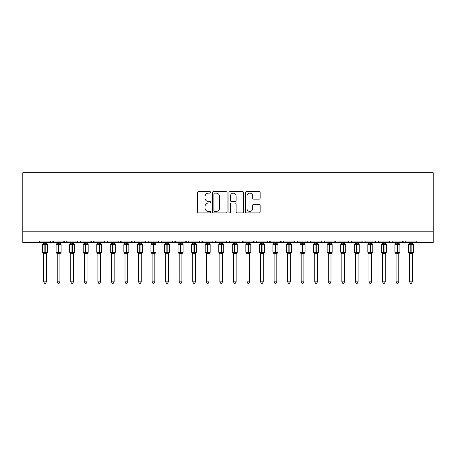 <?xml version="1.0" encoding="UTF-8"?>
<svg xmlns="http://www.w3.org/2000/svg" width="456" height="456" viewBox="0 0 456 456"><rect width="100%" height="100%" fill="white"/><g stroke="black" fill="none" stroke-linecap="round" stroke-linejoin="round"><path stroke-width="0.68" d="M210.649 192.375A0.747 0.747 0 0 0 209.908 191.634L198.599 191.634A1.066 1.066 0 0 0 197.534 192.694L197.534 211.852A1.066 1.066 0 0 0 198.599 212.918L209.908 212.918A0.747 0.747 0 0 0 210.649 212.171A0.747 0.747 0 0 0 209.908 211.43L208.443 211.43A3.403 3.403 0 0 1 205.04 208.021L205.04 206.425A3.403 3.403 0 0 1 208.443 203.023L209.908 203.023A0.747 0.747 0 0 0 210.649 202.276A0.747 0.747 0 0 0 209.908 201.529L208.443 201.529A3.403 3.403 0 0 1 205.04 198.126L205.04 196.53A3.403 3.403 0 0 1 208.443 193.122L209.908 193.122A0.747 0.747 0 0 0 210.649 192.375M259.105 199.135A1.066 1.066 0 0 0 260.171 198.069L260.171 192.694A1.066 1.066 0 0 0 259.105 191.634L246.548 191.634A1.066 1.066 0 0 0 245.482 192.694L245.482 211.852A1.066 1.066 0 0 0 246.548 212.918L259.105 212.918A1.066 1.066 0 0 0 260.171 211.852L260.171 205.36A1.066 1.066 0 0 0 259.105 204.299L253.73 204.299A1.066 1.066 0 0 0 252.664 205.36L252.664 208.58A2.844 2.844 0 0 1 249.82 211.43A2.844 2.844 0 0 1 246.97 208.58L246.97 195.972A2.844 2.844 0 0 1 249.82 193.122A2.844 2.844 0 0 1 252.664 195.972L252.664 198.069A1.066 1.066 0 0 0 253.73 199.135L259.105 199.135M22.8 231.825L433.2 231.825L433.2 172.727L22.8 172.727L22.8 242.666L38.253 242.666L39.877 241.036L50.177 241.036L50.77 242.296M227.071 192.694A1.066 1.066 0 0 0 226.005 191.634L213.448 191.634A1.066 1.066 0 0 0 212.382 192.694L212.382 211.852A1.066 1.066 0 0 0 213.448 212.918L226.005 212.918A1.066 1.066 0 0 0 227.071 211.852L227.071 192.694M229.995 191.634L242.552 191.634A1.066 1.066 0 0 1 243.618 192.694L243.618 211.852A1.066 1.066 0 0 1 242.552 212.918L237.177 212.918A1.066 1.066 0 0 1 236.117 211.852L236.117 204.083A1.066 1.066 0 0 0 235.051 203.023L231.488 203.023A1.066 1.066 0 0 0 230.422 204.083L230.422 212.171A0.747 0.747 0 0 1 229.676 212.918A0.747 0.747 0 0 1 228.929 212.171L228.929 192.694A1.066 1.066 0 0 1 229.995 191.634M38.253 242.666L39.877 241.036A1.624 1.624 0 0 1 38.253 242.666L51.807 242.666L50.177 241.036A1.624 1.624 0 0 0 51.807 242.666A1.624 1.624 0 0 0 53.432 241.036L63.732 241.036A1.624 1.624 0 0 0 65.356 242.666A1.624 1.624 0 0 0 66.986 241.036L77.286 241.036A1.624 1.624 0 0 0 78.911 242.666A1.624 1.624 0 0 0 80.535 241.036L90.841 241.036A1.624 1.624 0 0 0 92.465 242.666A1.624 1.624 0 0 0 94.09 241.036L104.39 241.036A1.624 1.624 0 0 0 106.02 242.666A1.624 1.624 0 0 0 107.644 241.036L117.944 241.036A1.624 1.624 0 0 0 119.575 242.666A1.624 1.624 0 0 0 121.199 241.036L131.499 241.036A1.624 1.624 0 0 0 133.124 242.666A1.624 1.624 0 0 0 134.754 241.036L145.054 241.036A1.624 1.624 0 0 0 146.678 242.666A1.624 1.624 0 0 0 148.303 241.036L158.608 241.036A1.624 1.624 0 0 0 160.233 242.666A1.624 1.624 0 0 0 161.857 241.036L172.157 241.036A1.624 1.624 0 0 0 173.787 242.666A1.624 1.624 0 0 0 175.412 241.036L185.712 241.036A1.624 1.624 0 0 0 187.342 242.666A1.624 1.624 0 0 0 188.966 241.036L199.266 241.036A1.624 1.624 0 0 0 200.891 242.666A1.624 1.624 0 0 0 202.521 241.036L212.821 241.036A1.624 1.624 0 0 0 214.445 242.666A1.624 1.624 0 0 0 216.076 241.036L226.375 241.036A1.624 1.624 0 0 0 228 242.666A1.624 1.624 0 0 0 229.624 241.036L239.924 241.036A1.624 1.624 0 0 0 241.555 242.666A1.624 1.624 0 0 0 243.179 241.036L253.479 241.036A1.624 1.624 0 0 0 255.109 242.666A1.624 1.624 0 0 0 256.734 241.036L267.034 241.036A1.624 1.624 0 0 0 268.658 242.666A1.624 1.624 0 0 0 270.288 241.036L280.588 241.036A1.624 1.624 0 0 0 282.213 242.666A1.624 1.624 0 0 0 283.843 241.036L294.143 241.036A1.624 1.624 0 0 0 295.767 242.666A1.624 1.624 0 0 0 297.392 241.036L307.697 241.036A1.624 1.624 0 0 0 309.322 242.666A1.624 1.624 0 0 0 310.946 241.036L321.246 241.036A1.624 1.624 0 0 0 322.877 242.666A1.624 1.624 0 0 0 324.501 241.036L334.801 241.036A1.624 1.624 0 0 0 336.425 242.666A1.624 1.624 0 0 0 338.056 241.036L348.355 241.036A1.624 1.624 0 0 0 349.98 242.666A1.624 1.624 0 0 0 351.61 241.036L361.91 241.036A1.624 1.624 0 0 0 363.535 242.666A1.624 1.624 0 0 0 365.159 241.036L375.465 241.036A1.624 1.624 0 0 0 377.089 242.666A1.624 1.624 0 0 0 378.714 241.036L389.014 241.036A1.624 1.624 0 0 0 390.644 242.666A1.624 1.624 0 0 0 392.268 241.036L402.568 241.036A1.624 1.624 0 0 0 404.193 242.666A1.624 1.624 0 0 0 405.823 241.036L416.123 241.036A1.624 1.624 0 0 0 417.747 242.666L416.299 241.777M378.714 241.036L378.121 242.296M375.465 241.036L376.057 242.296M365.159 241.036L364.566 242.296M361.91 241.036L362.503 242.296M348.355 241.036L348.948 242.296M52.839 242.296L53.432 241.036L51.807 242.666L336.425 242.666L334.801 241.036L335.394 242.296M324.501 241.036L324.199 241.982M323.92 242.284L322.877 242.666L321.246 241.036L321.845 242.296M310.946 241.036L310.354 242.296M307.697 241.036L308.29 242.296M297.392 241.036L296.799 242.296M297.215 241.777L295.767 242.666L294.143 241.036L294.445 241.982M283.843 241.036L283.244 242.296M283.666 241.777L282.213 242.666L280.588 241.036L281.181 242.296M267.615 242.284L268.658 242.666L270.288 241.036L269.69 242.296M267.034 241.036L267.626 242.296M256.734 241.036L255.109 242.666L253.479 241.036L254.077 242.296M240.506 242.284L241.555 242.666L243.179 241.036L242.586 242.296M229.624 241.036L229.032 242.296M226.375 241.036L226.968 242.296M212.821 241.036L213.414 242.296M202.521 241.036L200.891 242.666L199.266 241.036L199.859 242.296M188.966 241.036L188.374 242.296M188.385 242.284L187.342 242.666L185.712 241.036L186.31 242.296M172.157 241.036L172.756 242.296M158.608 241.036L159.201 242.296M148.303 241.036L147.71 242.296M131.499 241.036L133.124 242.666L134.754 241.036L134.155 242.296M118.526 242.284L119.575 242.666L121.199 241.036L120.606 242.296M117.944 241.036L118.543 242.296M104.566 241.777L106.02 242.666L107.644 241.036L107.052 242.296M104.39 241.036L104.988 242.296M91.434 242.296L90.841 241.036L92.465 242.666L94.09 241.036L93.497 242.296M80.535 241.036L79.942 242.296M66.986 241.036L66.388 242.296M433.2 231.825L433.2 242.666L404.193 242.666L405.241 242.284M63.732 241.036L65.356 242.666L66.81 241.777M77.286 241.036L78.911 242.666L80.364 241.777M145.054 241.036L146.678 242.666L148.132 241.777M158.785 241.777L160.233 242.666L161.281 242.284M172.334 241.777L173.787 242.666L175.412 241.036M213.397 242.284L214.445 242.666L216.076 241.036M226.552 241.777L228 242.666L229.049 242.284M308.273 242.284L309.322 242.666L310.371 242.284M351.029 242.284L349.98 242.666L336.425 242.666L337.474 242.284M364.583 242.284L363.535 242.666L349.98 242.666L348.937 242.284M378.537 241.777L377.089 242.666L363.535 242.666L362.087 241.777M391.687 242.284L390.644 242.666L377.089 242.666L376.04 242.284M402.568 241.036L404.193 242.666L390.644 242.666L389.014 241.036M214.616 193.122A0.747 0.747 0 0 0 213.87 193.868L213.87 210.683A0.747 0.747 0 0 0 214.616 211.43L216.161 211.43A3.403 3.403 0 0 0 219.564 208.021L219.564 196.53A3.403 3.403 0 0 0 216.161 193.122L214.616 193.122M236.117 196.023A2.844 2.844 0 0 0 233.267 193.173A2.844 2.844 0 0 0 230.422 196.023L230.422 200.469A1.066 1.066 0 0 0 231.488 201.529L235.051 201.529A1.066 1.066 0 0 0 236.117 200.469L236.117 196.023M43.673 281.859L46.381 281.859L45.572 283.273L44.488 283.273L43.673 281.859L43.673 253.684A1.191 1.14 180 0 0 43.046 252.687L43.28 252.339L44.865 252.721L45.19 252.236L45.19 244.154L46.774 244.536L47.167 244.137A0.541 0.541 0 0 1 47.521 244.644L42.533 244.644L42.533 252.236L44.865 252.236L44.865 244.154L43.28 244.536L43.046 244.188A1.191 1.14 -0 0 0 43.673 243.19L46.387 243.242L46.381 242.666M46.381 281.859L46.387 253.633L44.865 253.792L44.865 252.721L45.19 252.236L47.521 252.236A0.541 0.541 0 0 1 47.167 252.744L46.381 253.861M44.865 253.792L43.673 253.69M43.673 242.666L43.673 243.196M45.19 253.792L45.19 252.721L46.774 252.339L47.167 252.744M43.673 243.242L43.28 244.536L43.673 243.242M46.774 244.536L46.387 243.242M46.387 253.633L46.774 252.339M43.673 253.633L43.28 252.339M57.228 281.859L59.935 281.859L59.12 283.273L58.037 283.273L57.228 281.859L57.228 253.684A1.191 1.14 180 0 0 56.601 252.687L56.835 252.339L58.419 252.721L58.744 252.236L58.744 244.154L60.329 244.536L60.722 244.137A0.541 0.541 0 0 1 61.075 244.644L56.088 244.644L56.088 252.236L58.419 252.236L58.419 244.154L56.835 244.536L56.601 244.188A1.191 1.14 -0 0 0 57.228 243.19L59.935 243.242L59.935 242.666M59.935 281.859L59.935 253.633L58.419 253.792L58.419 252.721L58.744 252.236L61.075 252.236A0.541 0.541 0 0 1 60.722 252.744L59.935 253.861M58.419 253.792L57.228 253.69M57.228 242.666L57.228 243.196M58.744 253.792L58.744 252.721L60.329 252.339L60.722 252.744M57.222 243.242L56.835 244.536L57.222 243.242M60.329 244.536L59.935 243.242M59.935 253.633L60.329 252.339M57.222 253.633L56.835 252.339M70.777 281.859L73.49 281.859L72.675 283.273L71.592 283.273L70.777 281.859L70.777 253.684A1.191 1.14 180 0 0 70.156 252.687L70.384 252.339L71.974 252.721L72.299 252.236L72.299 244.154L73.883 244.536L74.271 244.137A0.541 0.541 0 0 1 74.63 244.644L69.643 244.644L69.643 252.236L71.974 252.236L71.974 244.154L70.384 244.536L70.156 244.188A1.191 1.14 -0 0 0 70.777 243.19L73.49 243.242L73.49 242.666M73.49 281.859L73.49 253.633L71.974 253.792L71.974 252.721L72.299 252.236L74.63 252.236A0.541 0.541 0 0 1 74.271 252.744L73.49 253.861M71.974 253.792L70.777 253.69M70.777 242.666L70.777 243.196M72.299 253.792L72.299 252.721L73.883 252.339L74.271 252.744M70.777 243.242L70.384 244.536L70.777 243.242M73.883 244.536L73.49 243.242M73.49 253.633L73.883 252.339M70.777 253.633L70.384 252.339M84.331 281.859L87.045 281.859L86.23 283.273L85.147 283.273L84.331 281.859L84.331 253.684A1.191 1.14 180 0 0 83.704 252.687L83.938 252.339L85.523 252.721L85.853 252.236L85.853 244.154L87.438 244.536L87.826 244.137A0.541 0.541 0 0 1 88.185 244.644L83.197 244.644L83.197 252.236L85.523 252.236L85.523 244.154L83.938 244.536L83.704 244.188A1.191 1.14 -0 0 0 84.331 243.19L87.045 243.242L87.045 242.666M87.045 281.859L87.045 253.633L85.523 253.792L85.523 252.721L85.853 252.236L88.185 252.236A0.541 0.541 0 0 1 87.826 252.744L87.045 253.861M85.523 253.792L84.331 253.69M84.331 242.666L84.331 243.196M85.853 253.792L85.853 252.721L87.438 252.339L87.826 252.744M84.331 243.242L83.938 244.536L84.331 243.242M87.438 244.536L87.045 243.242M87.045 253.633L87.438 252.339M84.331 253.633L83.938 252.339M97.886 281.859L100.599 281.859L99.784 283.273L98.701 283.273L97.886 281.859L97.886 253.684A1.191 1.14 180 0 0 97.259 252.687L97.493 252.339L99.077 252.721L99.402 252.236L99.402 244.154L100.993 244.536L101.38 244.137A0.541 0.541 0 0 1 101.734 244.644L96.746 244.644L96.746 252.236L99.077 252.236L99.077 244.154L97.493 244.536L97.259 244.188A1.191 1.14 -0 0 0 97.886 243.19L100.599 243.242L100.599 242.666M100.599 281.859L100.599 253.633L99.077 253.792L99.077 252.721L99.402 252.236L101.734 252.236A0.541 0.541 0 0 1 101.38 252.744L100.599 253.861M99.077 253.792L97.886 253.69M97.886 242.666L97.886 243.196M99.402 253.792L99.402 252.721L100.993 252.339L101.38 252.744M97.886 243.242L97.493 244.536L97.886 243.242M100.993 244.536L100.599 243.242M100.599 253.633L100.993 252.339M97.886 253.633L97.493 252.339M111.441 281.859L114.148 281.859L113.339 283.273L112.256 283.273L111.441 281.859L111.441 253.684A1.191 1.14 180 0 0 110.814 252.687L111.047 252.339L112.632 252.721L112.957 252.236L112.957 244.154L114.541 244.536L114.935 244.137A0.541 0.541 0 0 1 115.288 244.644L110.301 244.644L110.301 252.236L112.632 252.236L112.632 244.154L111.047 244.536L110.814 244.188A1.191 1.14 -0 0 0 111.441 243.19L114.154 243.242L114.148 242.666M114.148 281.859L114.154 253.633L112.632 253.792L112.632 252.721L112.957 252.236L115.288 252.236A0.541 0.541 0 0 1 114.935 252.744L114.148 253.861M112.632 253.792L111.441 253.69M111.441 242.666L111.441 243.196M112.957 253.792L112.957 252.721L114.541 252.339L114.935 252.744M111.441 243.242L111.047 244.536L111.441 243.242M114.541 244.536L114.154 243.242M114.154 253.633L114.541 252.339M111.441 253.633L111.047 252.339M124.995 281.859L127.703 281.859L126.888 283.273L125.805 283.273L124.995 281.859L124.995 253.684A1.191 1.14 180 0 0 124.368 252.687L124.602 252.339L126.187 252.721L126.511 252.236L126.511 244.154L128.096 244.536L128.489 244.137A0.541 0.541 0 0 1 128.843 244.644L123.855 244.644L123.855 252.236L126.187 252.236L126.187 244.154L124.602 244.536L124.368 244.188A1.191 1.14 -0 0 0 124.995 243.19L127.703 243.242L127.703 242.666M127.703 281.859L127.703 253.633L126.187 253.792L126.187 252.721L126.511 252.236L128.843 252.236A0.541 0.541 0 0 1 128.489 252.744L127.703 253.861M126.187 253.792L124.995 253.69M124.995 242.666L124.995 243.196M126.511 253.792L126.511 252.721L128.096 252.339L128.489 252.744M124.995 243.242L124.602 244.536L124.995 243.242M128.096 244.536L127.703 243.242M127.703 253.633L128.096 252.339M124.995 253.633L124.602 252.339M138.544 281.859L141.257 281.859L140.442 283.273L139.359 283.273L138.544 281.859L138.544 253.684A1.191 1.14 180 0 0 137.923 252.687L138.151 252.339L139.741 252.721L140.066 252.236L140.066 244.154L141.651 244.536L142.038 244.137A0.541 0.541 0 0 1 142.397 244.644L137.41 244.644L137.41 252.236L139.741 252.236L139.741 244.154L138.151 244.536L137.923 244.188A1.191 1.14 -0 0 0 138.544 243.19L141.257 243.242L141.257 242.666M141.257 281.859L141.257 253.633L139.741 253.792L139.741 252.721L140.066 252.236L142.397 252.236A0.541 0.541 0 0 1 142.038 252.744L141.257 253.861M139.741 253.792L138.544 253.69M138.544 242.666L138.544 243.196M140.066 253.792L140.066 252.721L141.651 252.339L142.038 252.744M138.544 243.242L138.151 244.536L138.544 243.242M141.651 244.536L141.257 243.242M141.257 253.633L141.651 252.339M138.544 253.633L138.151 252.339M152.099 281.859L154.812 281.859L153.997 283.273L152.914 283.273L152.099 281.859L152.099 253.684A1.191 1.14 180 0 0 151.472 252.687L151.705 252.339L153.296 252.721L153.621 252.236L153.621 244.154L155.205 244.536L155.593 244.137A0.541 0.541 0 0 1 155.952 244.644L150.964 244.644L150.964 252.236L153.296 252.236L153.296 244.154L151.705 244.536L151.472 244.188A1.191 1.14 -0 0 0 152.099 243.19L154.812 243.242L154.812 242.666M154.812 281.859L154.812 253.633L153.296 253.792L153.296 252.721L153.621 252.236L155.952 252.236A0.541 0.541 0 0 1 155.593 252.744L154.812 253.861M153.296 253.792L152.099 253.69M152.099 242.666L152.099 243.196M153.621 253.792L153.621 252.721L155.205 252.339L155.593 252.744M152.099 243.242L151.705 244.536L152.099 243.242M155.205 244.536L154.812 243.242M154.812 253.633L155.205 252.339M152.099 253.633L151.705 252.339M165.653 281.859L168.367 281.859L167.551 283.273L166.469 283.273L165.653 281.859L165.653 253.684A1.191 1.14 180 0 0 165.026 252.687L165.26 252.339L166.845 252.721L167.17 252.236L167.17 244.154L168.76 244.536L169.147 244.137A0.541 0.541 0 0 1 169.501 244.644L164.513 244.644L164.513 252.236L166.845 252.236L166.845 244.154L165.26 244.536L165.026 244.188A1.191 1.14 -0 0 0 165.653 243.19L168.367 243.242L168.367 242.666M168.367 281.859L168.367 253.633L166.845 253.792L166.845 252.721L167.17 252.236L169.501 252.236A0.541 0.541 0 0 1 169.147 252.744L168.367 253.861M166.845 253.792L165.653 253.69M165.653 242.666L165.653 243.196M167.17 253.792L167.17 252.721L168.76 252.339L169.147 252.744M165.653 243.242L165.26 244.536L165.653 243.242M168.76 244.536L168.367 243.242M168.367 253.633L168.76 252.339M165.653 253.633L165.26 252.339M179.208 281.859L181.915 281.859L181.106 283.273L180.023 283.273L179.208 281.859L179.208 253.684A1.191 1.14 180 0 0 178.581 252.687L178.815 252.339L180.399 252.721L180.724 252.236L180.724 244.154L182.309 244.536L182.702 244.137A0.541 0.541 0 0 1 183.055 244.644L178.068 244.644L178.068 252.236L180.399 252.236L180.399 244.154L178.815 244.536L178.581 244.188A1.191 1.14 -0 0 0 179.208 243.19L181.921 243.242L181.915 242.666M181.915 281.859L181.921 253.633L180.399 253.792L180.399 252.721L180.724 252.236L183.055 252.236A0.541 0.541 0 0 1 182.702 252.744L181.915 253.861M180.399 253.792L179.208 253.69M179.208 242.666L179.208 243.196M180.724 253.792L180.724 252.721L182.309 252.339L182.702 252.744M179.208 243.242L178.815 244.536L179.208 243.242M182.309 244.536L181.921 243.242M181.921 253.633L182.309 252.339M179.208 253.633L178.815 252.339M192.763 281.859L195.47 281.859L194.655 283.273L193.572 283.273L192.763 281.859L192.763 253.684A1.191 1.14 180 0 0 192.136 252.687L192.369 252.339L193.954 252.721L194.279 252.236L194.279 244.154L195.863 244.536L196.257 244.137A0.541 0.541 0 0 1 196.61 244.644L191.623 244.644L191.623 252.236L193.954 252.236L193.954 244.154L192.369 244.536L192.136 244.188A1.191 1.14 -0 0 0 192.763 243.19L195.47 243.242L195.47 242.666M195.47 281.859L195.47 253.633L193.954 253.792L193.954 252.721L194.279 252.236L196.61 252.236A0.541 0.541 0 0 1 196.257 252.744L195.47 253.861M193.954 253.792L192.763 253.69M192.763 242.666L192.763 243.196M194.279 253.792L194.279 252.721L195.863 252.339L196.257 252.744M192.763 243.242L192.369 244.536L192.763 243.242M195.863 244.536L195.47 243.242M195.47 253.633L195.863 252.339M192.763 253.633L192.369 252.339M206.317 281.859L209.025 281.859L208.21 283.273L207.127 283.273L206.317 281.859L206.317 253.684A1.191 1.14 180 0 0 205.69 252.687L205.924 252.339L207.508 252.721L207.833 252.236L207.833 244.154L209.418 244.536L209.806 244.137A0.541 0.541 0 0 1 210.165 244.644L205.177 244.644L205.177 252.236L207.508 252.236L207.508 244.154L205.924 244.536L205.69 244.188A1.191 1.14 -0 0 0 206.317 243.19L209.025 243.242L209.025 242.666M209.025 281.859L209.025 253.633L207.508 253.792L207.508 252.721L207.833 252.236L210.165 252.236A0.541 0.541 0 0 1 209.806 252.744L209.025 253.861M207.508 253.792L206.317 253.69M206.317 242.666L206.317 243.196M207.833 253.792L207.833 252.721L209.418 252.339L209.806 252.744M206.311 243.242L205.924 244.536L206.311 243.242M209.418 244.536L209.025 243.242M209.025 253.633L209.418 252.339M206.311 253.633L205.924 252.339M219.866 281.859L222.579 281.859L221.764 283.273L220.681 283.273L219.866 281.859L219.866 253.684A1.191 1.14 180 0 0 219.239 252.687L219.473 252.339L221.063 252.721L221.388 252.236L221.388 244.154L222.973 244.536L223.36 244.137A0.541 0.541 0 0 1 223.719 244.644L218.732 244.644L218.732 252.236L221.063 252.236L221.063 244.154L219.473 244.536L219.239 244.188A1.191 1.14 -0 0 0 219.866 243.19L222.579 243.242L222.579 242.666M222.579 281.859L222.579 253.633L221.063 253.792L221.063 252.721L221.388 252.236L223.719 252.236A0.541 0.541 0 0 1 223.36 252.744L222.579 253.861M221.063 253.792L219.866 253.69M219.866 242.666L219.866 243.196M221.388 253.792L221.388 252.721L222.973 252.339L223.36 252.744M219.866 243.242L219.473 244.536L219.866 243.242M222.973 244.536L222.579 243.242M222.579 253.633L222.973 252.339M219.866 253.633L219.473 252.339M233.421 281.859L236.134 281.859L235.319 283.273L234.236 283.273L233.421 281.859L233.421 253.684A1.191 1.14 180 0 0 232.794 252.687L233.027 252.339L234.612 252.721L234.937 252.236L234.937 244.154L236.527 244.536L236.915 244.137A0.541 0.541 0 0 1 237.268 244.644L232.281 244.644L232.281 252.236L234.612 252.236L234.612 244.154L233.027 244.536L232.794 244.188A1.191 1.14 -0 0 0 233.421 243.19L236.134 243.242L236.134 242.666M236.134 281.859L236.134 253.633L234.612 253.792L234.612 252.721L234.937 252.236L237.268 252.236A0.541 0.541 0 0 1 236.915 252.744L236.134 253.861M234.612 253.792L233.421 253.69M233.421 242.666L233.421 243.196M234.937 253.792L234.937 252.721L236.527 252.339L236.915 252.744M233.421 243.242L233.027 244.536L233.421 243.242M236.527 244.536L236.134 243.242M236.134 253.633L236.527 252.339M233.421 253.633L233.027 252.339M246.975 281.859L249.683 281.859L248.873 283.273L247.79 283.273L246.975 281.859L246.975 253.684A1.191 1.14 180 0 0 246.348 252.687L246.582 252.339L248.167 252.721L248.491 252.236L248.491 244.154L250.076 244.536L250.469 244.137A0.541 0.541 0 0 1 250.823 244.644L245.835 244.644L245.835 252.236L248.167 252.236L248.167 244.154L246.582 244.536L246.348 244.188A1.191 1.14 -0 0 0 246.975 243.19L249.688 243.242L249.683 242.666M249.683 281.859L249.688 253.633L248.167 253.792L248.167 252.721L248.491 252.236L250.823 252.236A0.541 0.541 0 0 1 250.469 252.744L249.683 253.861M248.167 253.792L246.975 253.69M246.975 242.666L246.975 243.196M248.491 253.792L248.491 252.721L250.076 252.339L250.469 252.744M246.975 243.242L246.582 244.536L246.975 243.242M250.076 244.536L249.688 243.242M249.688 253.633L250.076 252.339M246.975 253.633L246.582 252.339M260.53 281.859L263.237 281.859L262.428 283.273L261.345 283.273L260.53 281.859L260.53 253.684A1.191 1.14 180 0 0 259.903 252.687L260.137 252.339L261.721 252.721L262.046 252.236L262.046 244.154L263.631 244.536L264.024 244.137A0.541 0.541 0 0 1 264.377 244.644L259.39 244.644L259.39 252.236L261.721 252.236L261.721 244.154L260.137 244.536L259.903 244.188A1.191 1.14 -0 0 0 260.53 243.19L263.237 243.242L263.237 242.666M263.237 281.859L263.237 253.633L261.721 253.792L261.721 252.721L262.046 252.236L264.377 252.236A0.541 0.541 0 0 1 264.024 252.744L263.237 253.861M261.721 253.792L260.53 253.69M260.53 242.666L260.53 243.196M262.046 253.792L262.046 252.721L263.631 252.339L264.024 252.744M260.53 243.242L260.137 244.536L260.53 243.242M263.631 244.536L263.237 243.242M263.237 253.633L263.631 252.339M260.53 253.633L260.137 252.339M274.084 281.859L276.792 281.859L275.977 283.273L274.894 283.273L274.084 281.859L274.084 253.684A1.191 1.14 180 0 0 273.457 252.687L273.691 252.339L275.276 252.721L275.601 252.236L275.601 244.154L277.185 244.536L277.573 244.137A0.541 0.541 0 0 1 277.932 244.644L272.945 244.644L272.945 252.236L275.276 252.236L275.276 244.154L273.691 244.536L273.457 244.188A1.191 1.14 -0 0 0 274.084 243.19L276.792 243.242L276.792 242.666M276.792 281.859L276.792 253.633L275.276 253.792L275.276 252.721L275.601 252.236L277.932 252.236A0.541 0.541 0 0 1 277.573 252.744L276.792 253.861M275.276 253.792L274.084 253.69M274.084 242.666L274.084 243.196M275.601 253.792L275.601 252.721L277.185 252.339L277.573 252.744M274.079 243.242L273.691 244.536L274.079 243.242M277.185 244.536L276.792 243.242M276.792 253.633L277.185 252.339M274.079 253.633L273.691 252.339M287.633 281.859L290.347 281.859L289.531 283.273L288.448 283.273L287.633 281.859L287.633 253.684A1.191 1.14 180 0 0 287.006 252.687L287.24 252.339L288.83 252.721L289.155 252.236L289.155 244.154L290.74 244.536L291.127 244.137A0.541 0.541 0 0 1 291.487 244.644L286.499 244.644L286.499 252.236L288.83 252.236L288.83 244.154L287.24 244.536L287.006 244.188A1.191 1.14 -0 0 0 287.633 243.19L290.347 243.242L290.347 242.666M290.347 281.859L290.347 253.633L288.83 253.792L288.83 252.721L289.155 252.236L291.487 252.236A0.541 0.541 0 0 1 291.127 252.744L290.347 253.861M288.83 253.792L287.633 253.69M287.633 242.666L287.633 243.196M289.155 253.792L289.155 252.721L290.74 252.339L291.127 252.744M287.633 243.242L287.24 244.536L287.633 243.242M290.74 244.536L290.347 243.242M290.347 253.633L290.74 252.339M287.633 253.633L287.24 252.339M301.188 281.859L303.901 281.859L303.086 283.273L302.003 283.273L301.188 281.859L301.188 253.684A1.191 1.14 180 0 0 300.561 252.687L300.795 252.339L302.379 252.721L302.704 252.236L302.704 244.154L304.294 244.536L304.682 244.137A0.541 0.541 0 0 1 305.035 244.644L300.048 244.644L300.048 252.236L302.379 252.236L302.379 244.154L300.795 244.536L300.561 244.188A1.191 1.14 -0 0 0 301.188 243.19L303.901 243.242L303.901 242.666M303.901 281.859L303.901 253.633L302.379 253.792L302.379 252.721L302.704 252.236L305.035 252.236A0.541 0.541 0 0 1 304.682 252.744L303.901 253.861M302.379 253.792L301.188 253.69M301.188 242.666L301.188 243.196M302.704 253.792L302.704 252.721L304.294 252.339L304.682 252.744M301.188 243.242L300.795 244.536L301.188 243.242M304.294 244.536L303.901 243.242M303.901 253.633L304.294 252.339M301.188 253.633L300.795 252.339M314.743 281.859L317.456 281.859L316.641 283.273L315.558 283.273L314.743 281.859L314.743 253.684A1.191 1.14 180 0 0 314.116 252.687L314.349 252.339L315.934 252.721L316.259 252.236L316.259 244.154L317.849 244.536L318.237 244.137A0.541 0.541 0 0 1 318.59 244.644L313.603 244.644L313.603 252.236L315.934 252.236L315.934 244.154L314.349 244.536L314.116 244.188A1.191 1.14 -0 0 0 314.743 243.19L317.456 243.242L317.456 242.666M317.456 281.859L317.456 253.633L315.934 253.792L315.934 252.721L316.259 252.236L318.59 252.236A0.541 0.541 0 0 1 318.237 252.744L317.456 253.861M315.934 253.792L314.743 253.69M314.743 242.666L314.743 243.196M316.259 253.792L316.259 252.721L317.849 252.339L318.237 252.744M314.743 243.242L314.349 244.536L314.743 243.242M317.849 244.536L317.456 243.242M317.456 253.633L317.849 252.339M314.743 253.633L314.349 252.339M328.297 281.859L331.005 281.859L330.195 283.273L329.112 283.273L328.297 281.859L328.297 253.684A1.191 1.14 180 0 0 327.67 252.687L327.904 252.339L329.488 252.721L329.813 252.236L329.813 244.154L331.398 244.536L331.791 244.137A0.541 0.541 0 0 1 332.145 244.644L327.157 244.644L327.157 252.236L329.488 252.236L329.488 244.154L327.904 244.536L327.67 244.188A1.191 1.14 -0 0 0 328.297 243.19L331.005 243.242L331.005 242.666M331.005 281.859L331.005 253.633L329.488 253.792L329.488 252.721L329.813 252.236L332.145 252.236A0.541 0.541 0 0 1 331.791 252.744L331.005 253.861M329.488 253.792L328.297 253.69M328.297 242.666L328.297 243.196M329.813 253.792L329.813 252.721L331.398 252.339L331.791 252.744M328.297 243.242L327.904 244.536L328.297 243.242M331.398 244.536L331.005 243.242M331.005 253.633L331.398 252.339M328.297 253.633L327.904 252.339M341.852 281.859L344.559 281.859L343.744 283.273L342.661 283.273L341.852 281.859L341.852 253.684A1.191 1.14 180 0 0 341.225 252.687L341.458 252.339L343.043 252.721L343.368 252.236L343.368 244.154L344.953 244.536L345.34 244.137A0.541 0.541 0 0 1 345.699 244.644L340.712 244.644L340.712 252.236L343.043 252.236L343.043 244.154L341.458 244.536L341.225 244.188A1.191 1.14 -0 0 0 341.852 243.19L344.559 243.242L344.559 242.666M344.559 281.859L344.559 253.633L343.043 253.792L343.043 252.721L343.368 252.236L345.699 252.236A0.541 0.541 0 0 1 345.34 252.744L344.559 253.861M343.043 253.792L341.852 253.69M341.852 242.666L341.852 243.196M343.368 253.792L343.368 252.721L344.953 252.339L345.34 252.744M341.846 243.242L341.458 244.536L341.846 243.242M344.953 244.536L344.559 243.242M344.559 253.633L344.953 252.339M341.846 253.633L341.458 252.339M355.401 281.859L358.114 281.859L357.299 283.273L356.216 283.273L355.401 281.859L355.401 253.684A1.191 1.14 180 0 0 354.779 252.687L355.007 252.339L356.598 252.721L356.923 252.236L356.923 244.154L358.507 244.536L358.895 244.137A0.541 0.541 0 0 1 359.254 244.644L354.266 244.644L354.266 252.236L356.598 252.236L356.598 244.154L355.007 244.536L354.779 244.188A1.191 1.14 -0 0 0 355.401 243.19L358.114 243.242L358.114 242.666M358.114 281.859L358.114 253.633L356.598 253.792L356.598 252.721L356.923 252.236L359.254 252.236A0.541 0.541 0 0 1 358.895 252.744L358.114 253.861M356.598 253.792L355.401 253.69M355.401 242.666L355.401 243.196M356.923 253.792L356.923 252.721L358.507 252.339L358.895 252.744M355.401 243.242L355.007 244.536L355.401 243.242M358.507 244.536L358.114 243.242M358.114 253.633L358.507 252.339M355.401 253.633L355.007 252.339M368.955 281.859L371.668 281.859L370.853 283.273L369.77 283.273L368.955 281.859L368.955 253.684A1.191 1.14 180 0 0 368.328 252.687L368.562 252.339L370.147 252.721L370.477 252.236L370.477 244.154L372.062 244.536L372.449 244.137A0.541 0.541 0 0 1 372.803 244.644L367.815 244.644L367.815 252.236L370.147 252.236L370.147 244.154L368.562 244.536L368.328 244.188A1.191 1.14 -0 0 0 368.955 243.19L371.668 243.242L371.668 242.666M371.668 281.859L371.668 253.633L370.147 253.792L370.147 252.721L370.477 252.236L372.803 252.236A0.541 0.541 0 0 1 372.449 252.744L371.668 253.861M370.147 253.792L368.955 253.69M368.955 242.666L368.955 243.196M370.477 253.792L370.477 252.721L372.062 252.339L372.449 252.744M368.955 243.242L368.562 244.536L368.955 243.242M372.062 244.536L371.668 243.242M371.668 253.633L372.062 252.339M368.955 253.633L368.562 252.339M382.51 281.859L385.223 281.859L384.408 283.273L383.325 283.273L382.51 281.859L382.51 253.684A1.191 1.14 180 0 0 381.883 252.687L382.117 252.339L383.701 252.721L384.026 252.236L384.026 244.154L385.616 244.536L386.004 244.137A0.541 0.541 0 0 1 386.357 244.644L381.37 244.644L381.37 252.236L383.701 252.236L383.701 244.154L382.117 244.536L381.883 244.188A1.191 1.14 -0 0 0 382.51 243.19L385.223 243.242L385.223 242.666M385.223 281.859L385.223 253.633L383.701 253.792L383.701 252.721L384.026 252.236L386.357 252.236A0.541 0.541 0 0 1 386.004 252.744L385.223 253.861M383.701 253.792L382.51 253.69M382.51 242.666L382.51 243.196M384.026 253.792L384.026 252.721L385.616 252.339L386.004 252.744M382.51 243.242L382.117 244.536L382.51 243.242M385.616 244.536L385.223 243.242M385.223 253.633L385.616 252.339M382.51 253.633L382.117 252.339M396.064 281.859L398.772 281.859L397.963 283.273L396.88 283.273L396.064 281.859L396.064 253.684A1.191 1.14 180 0 0 395.437 252.687L395.671 252.339L397.256 252.721L397.581 252.236L397.581 244.154L399.165 244.536L399.559 244.137A0.541 0.541 0 0 1 399.912 244.644L394.924 244.644L394.924 252.236L397.256 252.236L397.256 244.154L395.671 244.536L395.437 244.188A1.191 1.14 -0 0 0 396.064 243.19L398.778 243.242L398.772 242.666M398.772 281.859L398.778 253.633L397.256 253.792L397.256 252.721L397.581 252.236L399.912 252.236A0.541 0.541 0 0 1 399.559 252.744L398.772 253.861M397.256 253.792L396.064 253.69M396.064 242.666L396.064 243.196M397.581 253.792L397.581 252.721L399.165 252.339L399.559 252.744M396.064 243.242L395.671 244.536L396.064 243.242M399.165 244.536L398.778 243.242M398.778 253.633L399.165 252.339M396.064 253.633L395.671 252.339M409.619 281.859L412.327 281.859L411.512 283.273L410.428 283.273L409.619 281.859L409.619 253.684A1.191 1.14 180 0 0 408.992 252.687L409.226 252.339L410.81 252.721L411.135 252.236L411.135 244.154L412.72 244.536L413.107 244.137A0.541 0.541 0 0 1 413.467 244.644L408.479 244.644L408.479 252.236L410.81 252.236L410.81 244.154L409.226 244.536L408.992 244.188A1.191 1.14 -0 0 0 409.619 243.19L412.327 243.242L412.327 242.666M412.327 281.859L412.327 253.633L410.81 253.792L410.81 252.721L411.135 252.236L413.467 252.236A0.541 0.541 0 0 1 413.107 252.744L412.327 253.861M410.81 253.792L409.619 253.69M409.619 242.666L409.619 243.196M411.135 253.792L411.135 252.721L412.72 252.339L413.107 252.744M409.613 243.242L409.226 244.536L409.613 243.242M412.72 244.536L412.327 243.242M412.327 253.633L412.72 252.339M409.613 253.633L409.226 252.339M45.19 243.082L45.19 244.154L44.865 244.154L44.865 243.082M47.008 244.188A1.191 1.14 -0 0 1 46.381 243.19M46.381 253.69A1.191 1.14 180 0 1 47.008 252.687M58.744 243.082L58.744 244.154L58.419 244.154L58.419 243.082M60.562 244.188A1.191 1.14 -0 0 1 59.935 243.19M59.935 253.69A1.191 1.14 180 0 1 60.562 252.687M72.299 243.082L72.299 244.154L71.974 244.154L71.974 243.082M74.117 244.188A1.191 1.14 -0 0 1 73.49 243.19M73.49 253.69A1.191 1.14 180 0 1 74.117 252.687M85.853 243.082L85.853 244.154L85.523 244.154L85.523 243.082M87.672 244.188A1.191 1.14 -0 0 1 87.045 243.19M87.045 253.69A1.191 1.14 180 0 1 87.672 252.687M99.402 243.082L99.402 244.154L99.077 244.154L99.077 243.082M101.221 244.188A1.191 1.14 -0 0 1 100.599 243.19M100.599 253.69A1.191 1.14 180 0 1 101.221 252.687M112.957 243.082L112.957 244.154L112.632 244.154L112.632 243.082M114.775 244.188A1.191 1.14 -0 0 1 114.148 243.19M114.148 253.69A1.191 1.14 180 0 1 114.775 252.687M126.511 243.082L126.511 244.154L126.187 244.154L126.187 243.082M128.33 244.188A1.191 1.14 -0 0 1 127.703 243.19M127.703 253.69A1.191 1.14 180 0 1 128.33 252.687M140.066 243.082L140.066 244.154L139.741 244.154L139.741 243.082M141.884 244.188A1.191 1.14 -0 0 1 141.257 243.19M141.257 253.69A1.191 1.14 180 0 1 141.884 252.687M153.621 243.082L153.621 244.154L153.296 244.154L153.296 243.082M155.439 244.188A1.191 1.14 -0 0 1 154.812 243.19M154.812 253.69A1.191 1.14 180 0 1 155.439 252.687M167.17 243.082L167.17 244.154L166.845 244.154L166.845 243.082M168.994 244.188A1.191 1.14 -0 0 1 168.367 243.19M168.367 253.69A1.191 1.14 180 0 1 168.994 252.687M180.724 243.082L180.724 244.154L180.399 244.154L180.399 243.082M182.542 244.188A1.191 1.14 -0 0 1 181.915 243.19M181.915 253.69A1.191 1.14 180 0 1 182.542 252.687M194.279 243.082L194.279 244.154L193.954 244.154L193.954 243.082M196.097 244.188A1.191 1.14 -0 0 1 195.47 243.19M195.47 253.69A1.191 1.14 180 0 1 196.097 252.687M207.833 243.082L207.833 244.154L207.508 244.154L207.508 243.082M209.652 244.188A1.191 1.14 -0 0 1 209.025 243.19M209.025 253.69A1.191 1.14 180 0 1 209.652 252.687M221.388 243.082L221.388 244.154L221.063 244.154L221.063 243.082M223.206 244.188A1.191 1.14 -0 0 1 222.579 243.19M222.579 253.69A1.191 1.14 180 0 1 223.206 252.687M234.937 243.082L234.937 244.154L234.612 244.154L234.612 243.082M236.761 244.188A1.191 1.14 -0 0 1 236.134 243.19M236.134 253.69A1.191 1.14 180 0 1 236.761 252.687M248.491 243.082L248.491 244.154L248.167 244.154L248.167 243.082M250.31 244.188A1.191 1.14 -0 0 1 249.683 243.19M249.683 253.69A1.191 1.14 180 0 1 250.31 252.687M262.046 243.082L262.046 244.154L261.721 244.154L261.721 243.082M263.864 244.188A1.191 1.14 -0 0 1 263.237 243.19M263.237 253.69A1.191 1.14 180 0 1 263.864 252.687M275.601 243.082L275.601 244.154L275.276 244.154L275.276 243.082M277.419 244.188A1.191 1.14 -0 0 1 276.792 243.19M276.792 253.69A1.191 1.14 180 0 1 277.419 252.687M289.155 243.082L289.155 244.154L288.83 244.154L288.83 243.082M290.974 244.188A1.191 1.14 -0 0 1 290.347 243.19M290.347 253.69A1.191 1.14 180 0 1 290.974 252.687M302.704 243.082L302.704 244.154L302.379 244.154L302.379 243.082M304.528 244.188A1.191 1.14 -0 0 1 303.901 243.19M303.901 253.69A1.191 1.14 180 0 1 304.528 252.687M316.259 243.082L316.259 244.154L315.934 244.154L315.934 243.082M318.077 244.188A1.191 1.14 -0 0 1 317.456 243.19M317.456 253.69A1.191 1.14 180 0 1 318.077 252.687M329.813 243.082L329.813 244.154L329.488 244.154L329.488 243.082M331.632 244.188A1.191 1.14 -0 0 1 331.005 243.19M331.005 253.69A1.191 1.14 180 0 1 331.632 252.687M343.368 243.082L343.368 244.154L343.043 244.154L343.043 243.082M345.186 244.188A1.191 1.14 -0 0 1 344.559 243.19M344.559 253.69A1.191 1.14 180 0 1 345.186 252.687M356.923 243.082L356.923 244.154L356.598 244.154L356.598 243.082M358.741 244.188A1.191 1.14 -0 0 1 358.114 243.19M358.114 253.69A1.191 1.14 180 0 1 358.741 252.687M370.477 243.082L370.477 244.154L370.147 244.154L370.147 243.082M372.295 244.188A1.191 1.14 -0 0 1 371.668 243.19M371.668 253.69A1.191 1.14 180 0 1 372.295 252.687M384.026 243.082L384.026 244.154L383.701 244.154L383.701 243.082M385.844 244.188A1.191 1.14 -0 0 1 385.223 243.19M385.223 253.69A1.191 1.14 180 0 1 385.844 252.687M397.581 243.082L397.581 244.154L397.256 244.154L397.256 243.082M399.399 244.188A1.191 1.14 -0 0 1 398.772 243.19M398.772 253.69A1.191 1.14 180 0 1 399.399 252.687M411.135 243.082L411.135 244.154L410.81 244.154L410.81 243.082M412.954 244.188A1.191 1.14 -0 0 1 412.327 243.19M412.327 253.69A1.191 1.14 180 0 1 412.954 252.687M47.521 252.236L47.521 244.644M43.673 253.861L42.533 252.236M43.673 243.014L42.533 244.644M47.167 244.137L46.381 243.014M61.075 252.236L61.075 244.644M57.228 253.861L56.088 252.236M57.228 243.014L56.088 244.644M60.722 244.137L59.935 243.014M74.63 252.236L74.63 244.644M70.777 253.861L69.643 252.236M70.777 243.014L69.643 244.644M74.271 244.137L73.49 243.014M88.185 252.236L88.185 244.644M84.331 253.861L83.197 252.236M84.331 243.014L83.197 244.644M87.826 244.137L87.045 243.014M101.734 252.236L101.734 244.644M97.886 253.861L96.746 252.236M97.886 243.014L96.746 244.644M101.38 244.137L100.599 243.014M115.288 252.236L115.288 244.644M111.441 253.861L110.301 252.236M111.441 243.014L110.301 244.644M114.935 244.137L114.148 243.014M128.843 252.236L128.843 244.644M124.995 253.861L123.855 252.236M124.995 243.014L123.855 244.644M128.489 244.137L127.703 243.014M142.397 252.236L142.397 244.644M138.544 253.861L137.41 252.236M138.544 243.014L137.41 244.644M142.038 244.137L141.257 243.014M155.952 252.236L155.952 244.644M152.099 253.861L150.964 252.236M152.099 243.014L150.964 244.644M155.593 244.137L154.812 243.014M169.501 252.236L169.501 244.644M165.653 253.861L164.513 252.236M165.653 243.014L164.513 244.644M169.147 244.137L168.367 243.014M183.055 252.236L183.055 244.644M179.208 253.861L178.068 252.236M179.208 243.014L178.068 244.644M182.702 244.137L181.915 243.014M196.61 252.236L196.61 244.644M192.763 253.861L191.623 252.236M192.763 243.014L191.623 244.644M196.257 244.137L195.47 243.014M210.165 252.236L210.165 244.644M206.317 253.861L205.177 252.236M206.317 243.014L205.177 244.644M209.806 244.137L209.025 243.014M223.719 252.236L223.719 244.644M219.866 253.861L218.732 252.236M219.866 243.014L218.732 244.644M223.36 244.137L222.579 243.014M237.268 252.236L237.268 244.644M233.421 253.861L232.281 252.236M233.421 243.014L232.281 244.644M236.915 244.137L236.134 243.014M250.823 252.236L250.823 244.644M246.975 253.861L245.835 252.236M246.975 243.014L245.835 244.644M250.469 244.137L249.683 243.014M264.377 252.236L264.377 244.644M260.53 253.861L259.39 252.236M260.53 243.014L259.39 244.644M264.024 244.137L263.237 243.014M277.932 252.236L277.932 244.644M274.084 253.861L272.945 252.236M274.084 243.014L272.945 244.644M277.573 244.137L276.792 243.014M291.487 252.236L291.487 244.644M287.633 253.861L286.499 252.236M287.633 243.014L286.499 244.644M291.127 244.137L290.347 243.014M305.035 252.236L305.035 244.644M301.188 253.861L300.048 252.236M301.188 243.014L300.048 244.644M304.682 244.137L303.901 243.014M318.59 252.236L318.59 244.644M314.743 253.861L313.603 252.236M314.743 243.014L313.603 244.644M318.237 244.137L317.456 243.014M332.145 252.236L332.145 244.644M328.297 253.861L327.157 252.236M328.297 243.014L327.157 244.644M331.791 244.137L331.005 243.014M345.699 252.236L345.699 244.644M341.852 253.861L340.712 252.236M341.852 243.014L340.712 244.644M345.34 244.137L344.559 243.014M359.254 252.236L359.254 244.644M355.401 253.861L354.266 252.236M355.401 243.014L354.266 244.644M358.895 244.137L358.114 243.014M372.803 252.236L372.803 244.644M368.955 253.861L367.815 252.236M368.955 243.014L367.815 244.644M372.449 244.137L371.668 243.014M386.357 252.236L386.357 244.644M382.51 253.861L381.37 252.236M382.51 243.014L381.37 244.644M386.004 244.137L385.223 243.014M399.912 252.236L399.912 244.644M396.064 253.861L394.924 252.236M396.064 243.014L394.924 244.644M399.559 244.137L398.772 243.014M413.467 252.236L413.467 244.644M409.619 253.861L408.479 252.236M409.619 243.014L408.479 244.644M413.107 244.137L412.327 243.014"/></g></svg>
